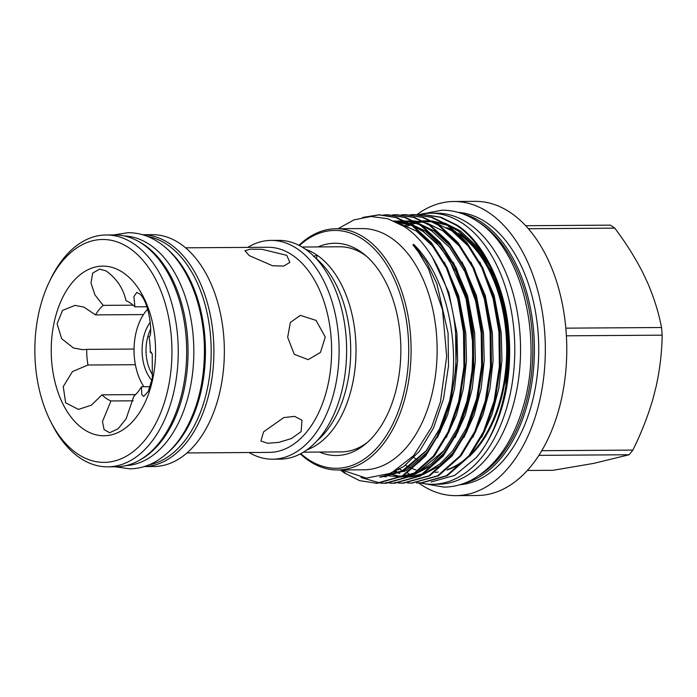 <?xml version="1.0" encoding="UTF-8"?>
<svg xmlns="http://www.w3.org/2000/svg" width="697" height="697" viewBox="0 0 697 697"><rect width="100%" height="100%" fill="white"/><g stroke="black" fill="none" stroke-linecap="round" stroke-linejoin="round"><path stroke-width="1.05" d="M138.276 241.328A114.866 70.658 89.6 0 1 144.401 244.978A114.866 70.658 89.6 0 1 188.033 355.653A114.866 70.658 89.6 0 1 139.749 460.064M124.458 235.969A114.866 70.658 89.6 0 1 150.151 244.943A114.866 70.658 89.6 0 1 192.747 371.667A114.866 70.658 89.6 0 1 126 465.605M147.686 236.492A114.866 70.658 89.6 0 1 167.515 244.821A114.866 70.658 89.6 0 1 210.555 366.831A114.866 70.658 89.6 0 1 149.219 464.768M166.234 248.219A114.866 70.658 89.6 0 1 205.432 350.251A114.866 70.658 89.6 0 1 167.602 452.797M458.156 233.173A123.744 76.121 89.6 0 1 460.49 234.689A123.744 76.121 89.6 0 1 507.39 341.687A123.744 76.121 89.6 0 1 469.203 456.57M460.299 463.54A123.744 76.121 89.6 0 1 446.969 470.031M438.265 472.043A123.744 76.121 89.6 0 1 435.085 472.366M397.647 472.27A135.54 83.37 89.6 0 1 395.687 470.789M418.54 214.685A135.54 83.37 89.6 0 1 430.511 213.195A135.54 83.37 89.6 0 1 463.261 223.824A135.54 83.37 89.6 0 1 513.288 375.291A135.54 83.37 89.6 0 1 432.332 484.267A135.54 83.37 89.6 0 1 420.84 483.047M430.511 213.195L436.27 213.16A135.54 83.37 89.6 0 1 469.02 223.781A135.54 83.37 89.6 0 1 519.047 375.247A135.54 83.37 89.6 0 1 438.091 484.223L432.332 484.267M420.831 483.047A135.54 83.37 89.6 0 1 419.028 482.62M446.577 227.64A123.744 76.121 89.6 0 1 455.524 231.622M151.902 380.423A36.227 22.287 89.6 0 1 143.774 336.459A36.227 22.287 89.6 0 1 150.273 322.302M150.63 329.245A33.421 20.561 -90.4 0 0 147.581 337.54A33.421 20.561 -90.4 0 0 152.826 375.195M143.939 386.757A49.313 30.328 89.6 0 1 136.333 331.389A49.313 30.328 89.6 0 1 147.659 309.18M300.816 453.651A118.943 73.168 -90.4 0 0 307.621 458.983A118.943 73.168 -90.4 0 0 403.188 395.539A118.943 73.168 -90.4 0 0 363.503 239.759A118.943 73.168 -90.4 0 0 299.414 245.571M298.926 245.318A120.625 74.196 89.6 0 1 336.085 228.747A120.625 74.196 89.6 0 1 365.228 238.2A120.625 74.196 89.6 0 1 409.758 373A120.625 74.196 89.6 0 1 337.705 469.987A120.625 74.196 89.6 0 1 308.553 460.534A120.625 74.196 89.6 0 1 300.32 453.913M418.758 483.038A147.076 90.471 -90.4 0 0 420.308 484.119A147.076 90.471 -90.4 0 0 455.847 495.645L477.297 495.506A147.076 90.471 -90.4 0 0 565.145 377.251A147.076 90.471 -90.4 0 0 510.857 212.881A147.076 90.471 -90.4 0 0 475.319 201.355L453.869 201.494A147.076 90.471 -90.4 0 0 416.945 214.615M525.66 225.715L610.389 225.14A131.437 80.852 89.6 0 1 612.593 226.586A131.437 80.852 89.6 0 1 614.78 228.137C625.697 242.661 634.976 257.35 642.599 272.213L647.835 283.348C654.23 298.316 658.787 313.04 661.523 327.512A131.437 80.852 89.6 0 1 662.15 335.17C661.95 351.889 659.963 368.879 656.208 386.147L652.923 399.024C647.914 416.205 641.231 433.229 632.859 450.088A131.437 80.852 89.6 0 1 629.095 454.749L593.879 463.348L553.052 470.301L527.307 470.466M336.085 228.747L362.118 228.572A120.625 74.196 89.6 0 1 391.27 238.025A120.625 74.196 89.6 0 1 435.791 372.825A120.625 74.196 89.6 0 1 363.747 469.813L337.705 469.987M340.389 469.97L344.213 472.819L359.582 480.66L377.025 483.343L403.066 476.034L425.536 456.091L440.19 431.94L450.793 401.219L456.012 366.814L455.594 332.382L454.949 326.283C449.765 281.997 429.892 243.157 404.042 226.455L387.706 218.701L370.839 216.497L354.041 219.869L338.001 228.729M444.817 223.049L460.403 230.942L476.87 246.346L490.627 267.587M448.354 228.642A123.718 76.104 89.6 0 1 457.145 233.094M419.594 461.945A123.718 76.104 89.6 0 1 418.827 461.397M417.407 460.334A123.718 76.104 89.6 0 1 413.983 457.52M459.776 484.763A136.377 83.893 -90.4 0 0 537.587 372.093A136.377 83.893 -90.4 0 0 486.898 222.883A136.377 83.893 -90.4 0 0 457.946 212.324M455.847 495.645A147.076 90.471 -90.4 0 0 543.695 377.391A147.076 90.471 -90.4 0 0 489.407 213.021A147.076 90.471 -90.4 0 0 453.869 201.494M423.471 214.537L441.035 217.22L456.927 225.053C483.352 241.371 505.473 287.025 508.74 332.025C510.431 350.068 509.768 368.417 506.754 387.053A134.242 82.577 89.6 0 1 476.147 457.711C499.13 431.983 512.861 377.87 507.808 332.033C504.541 287.033 482.429 241.371 456.004 225.061L440.103 217.229L423.001 214.537L419.036 214.711M380.989 483.16L384.953 483.291L410.986 475.981L433.464 456.038L448.11 431.887L458.722 401.167L463.941 366.761L463.522 332.33L457.72 298.996L446.394 267.979L430.441 242.678L411.718 225.358L395.818 217.525L378.715 214.833L362.588 217.447M345.146 472.819L341.321 469.961M364.705 217.072L379.647 214.833L396.75 217.516L412.65 225.349L431.373 242.669L447.326 267.97L458.652 298.987L464.455 332.321L464.873 366.753L459.645 401.158L449.042 431.887L434.397 456.03L411.918 475.973L385.885 483.282L381.451 483.117M389.841 483.099L393.805 483.23L419.847 475.92L442.316 455.977L456.971 431.826L467.574 401.106L472.793 366.7L472.383 332.269L466.572 298.935L455.246 267.918L439.302 242.617L420.57 225.297L404.669 217.464L387.576 214.772L383.611 214.955M388.037 214.772L405.602 217.455L421.502 225.288L440.234 242.617L456.178 267.909L467.504 298.926L473.307 332.26L473.725 366.7L468.506 401.097L457.903 431.826L443.248 455.969L420.779 475.912L394.737 483.221L390.311 483.056M398.701 483.038L402.666 483.169L428.707 475.859L451.177 455.916L465.831 431.774L476.434 401.045L481.653 366.648L481.235 332.208L475.432 298.874L464.106 267.857L448.162 242.556L429.43 225.236L413.53 217.403L396.436 214.72L392.472 214.894M396.898 214.72L414.462 217.394L430.363 225.227L449.086 242.556L465.038 267.848L476.365 298.874L482.167 332.208L482.585 366.639L477.367 401.036L466.755 431.765L452.109 455.916L429.631 475.851L403.598 483.169L399.163 482.995M407.553 482.977L411.518 483.108L437.559 475.798L460.037 455.855L474.683 431.713L485.286 400.984L490.514 366.587L490.096 332.147L484.293 298.813L472.958 267.796L457.014 242.504L438.282 225.175L422.391 217.342L405.288 214.659L401.324 214.833M405.759 214.659L423.314 217.342L439.215 225.166L457.946 242.495L473.89 267.796L485.217 298.813L491.028 332.147L491.437 366.578L486.218 400.975L475.615 431.704L460.961 455.855L438.491 475.79L411.988 483.108M416.414 482.916L420.378 483.056L446.42 475.737L468.889 455.803L483.544 431.652L494.147 400.923L499.366 366.526L498.947 332.094L493.145 298.76L481.819 267.744L465.875 242.443L447.143 225.114L431.243 217.281L414.149 214.598L410.185 214.772M414.61 214.598L432.175 217.281L448.075 225.114L466.807 242.434L482.751 267.735L494.077 298.752L499.88 332.086L500.298 366.517L495.079 400.923L484.476 431.643L469.822 455.794L447.352 475.729L421.31 483.047L416.876 482.873M376.092 483.352L402.134 476.034L424.604 456.099L437.019 436.549L446.838 412.18A134.242 82.577 89.6 0 0 454.949 326.283M377.025 483.343L376.563 483.343M361.029 477.506L380.518 483.117M389.841 483.012L385.877 482.481M398.701 482.951L394.729 482.42M614.78 228.137L528.37 228.721M318.093 246.921A106.136 65.283 89.6 0 1 360.497 251.565A106.136 65.283 89.6 0 1 364.339 254.422A106.136 65.283 89.6 0 1 400.845 348.936A106.136 65.283 89.6 0 1 365.611 443.928A106.136 65.283 89.6 0 1 319.47 452.048M302.045 247.034L339.735 246.782A102.564 63.087 89.6 0 1 364.514 254.814A102.572 63.096 89.6 0 1 366.282 256.069M367.537 442.264A102.572 63.096 89.6 0 1 340.293 451.909M110.971 400.958L102.459 421.546L104.097 429.605L109.612 432.741L118.15 428.742L126.131 418.784L133.789 396.297A51.674 31.792 -90.4 0 0 141.474 386.765L141.805 394.641L143.66 396.41L148.269 391.479L152.355 378.131L152.225 353.754L150.264 352.29A51.674 31.792 -90.4 0 0 148.992 336.642C152.904 337.67 150.082 303.526 140.071 294.169L136.786 292.418L133.876 296.556L134.965 306.828A51.674 31.792 -90.4 0 0 130.627 303.212A51.674 31.792 -90.4 0 0 126 300.703C123.221 288.27 116.521 278.312 105.909 270.837L99.593 269.112L92.666 273.093L91.002 283.017L94.923 294.883L103.182 305.373A51.674 31.792 -90.4 0 0 95.489 314.896L83.884 307.098L75.023 305.382L62.538 310.418L57.102 323.826L61.658 338.69L73.464 347.986L82.812 349.702L86.707 349.371A51.674 31.792 -90.4 0 0 87.979 365.019L72.479 371.553L63.253 386.591L65.649 402.814L78.456 409.4L91.351 405.184L102.006 394.842A51.674 31.792 -90.4 0 0 106.345 398.457A51.674 31.792 -90.4 0 0 110.971 400.958L133.153 400.81M150.883 351.985L150.264 352.29L151.432 352.281M83.474 429.099A84.816 52.17 -90.4 0 0 151.624 383.855A84.816 52.17 -90.4 0 0 123.325 272.771A84.816 52.17 -90.4 0 0 55.176 318.015A84.816 52.17 -90.4 0 0 83.474 429.099M146.893 306.75L134.965 306.828M133.171 305.164L103.182 305.373M134.042 349.058L86.707 349.371M129.581 248.228A111.442 68.55 -90.4 0 0 49.452 281.588A111.442 68.55 -90.4 0 0 50.384 420.997A111.442 68.55 -90.4 0 0 77.219 453.634A111.442 68.55 -90.4 0 0 166.757 394.188A111.442 68.55 -90.4 0 0 129.581 248.228M49.452 281.588L50.811 278.765A115.937 71.312 89.6 0 1 106.162 234.976A115.937 71.312 89.6 0 1 134.172 244.063A115.937 71.312 89.6 0 1 176.968 373.627A115.937 71.312 89.6 0 1 107.721 466.842A115.937 71.312 89.6 0 1 79.711 457.755A115.937 71.312 89.6 0 1 51.787 423.802L50.384 420.997M107.721 466.842L116.138 466.781A115.937 71.312 -90.4 0 0 185.385 373.575A115.937 71.312 -90.4 0 0 142.589 244.011A115.937 71.312 -90.4 0 0 114.578 234.924L106.162 234.976M286.798 255.337L289.847 262.429L283.679 266.071L272.571 265.757L249.212 255.59L244.969 250.65L250.423 249.16L261.976 249.299L286.798 255.337M186.979 452.937L269.225 452.388A102.564 63.087 -90.4 0 0 330.491 369.924A102.564 63.087 -90.4 0 0 292.627 255.302A102.564 63.087 -90.4 0 0 267.848 247.261L185.594 247.81M301.156 431.6L291.468 438.526L278.835 442.386L267.474 443.257L260.896 440.992L263.579 431.852L283.749 417.599L294.596 416.379L301.967 420.186L301.156 431.6M325.255 337.078L320.463 352.403L308.187 359.652L294.273 354.311L287.669 337.331L290.335 322.45L300.363 315.375L316.107 320.428L325.255 337.078M249.108 452.519A109.394 67.287 -90.4 0 0 272.544 459.192A109.394 67.287 -90.4 0 0 337.888 371.24A109.394 67.287 -90.4 0 0 297.506 248.986A109.394 67.287 -90.4 0 0 271.081 240.413A109.394 67.287 -90.4 0 0 247.731 247.4M272.544 459.192L280.072 459.14A109.394 67.287 -90.4 0 0 345.416 371.187A109.394 67.287 -90.4 0 0 305.042 248.942A109.394 67.287 -90.4 0 0 278.608 240.36L271.081 240.413M306.95 449.818A102.564 63.087 -90.4 0 0 355.801 358.946A102.564 63.087 -90.4 0 0 317.022 255.137A102.564 63.087 -90.4 0 0 305.6 249.326M313.572 256.496L317.022 255.137L316.612 258.918M317.118 440.687A102.564 63.087 -90.4 0 0 350.722 349.275A102.564 63.087 -90.4 0 0 315.898 258.317M142.65 234.741A115.937 71.312 -90.4 0 1 169.824 243.828A115.937 71.312 -90.4 0 1 212.698 372.721A115.937 71.312 -90.4 0 1 144.201 466.589L153.819 466.528A115.937 71.312 -90.4 0 0 223.066 373.322A115.937 71.312 -90.4 0 0 180.279 243.758A115.937 71.312 -90.4 0 0 152.26 234.671L142.624 234.732M338.916 246.782A102.572 63.096 89.6 0 1 364.522 254.806A102.564 63.087 89.6 0 1 366.352 256.13M367.607 442.203A102.564 63.087 89.6 0 1 341.112 451.909L303.422 452.161M143.46 314.574L95.489 314.896M150.212 386.713L141.474 386.765M135.375 364.705L87.979 365.019M135.558 394.615L102.006 394.842M629.095 454.749L538.868 455.359M662.15 335.17L566.391 335.815M541.752 450.698L632.859 450.088M565.833 328.156L661.523 327.512M460.072 235.02A123.718 76.104 89.6 0 1 506.388 338.707A123.718 76.104 89.6 0 1 471.886 453.094M464.167 460.116A123.718 76.104 89.6 0 1 447.657 469.482M415.97 469.978A123.718 76.104 89.6 0 1 413.147 468.959M412.519 468.706A123.718 76.104 89.6 0 1 410.585 467.879M408.947 467.103A123.718 76.104 89.6 0 1 405.471 465.239M508.069 368.547L505.917 385.275L507.782 332.774L502.232 300.973L491.402 271.386L476.173 247.252L458.295 230.724L448.136 225.157M476.147 457.711L454.705 475.415L431.077 482.002M341.748 469.961L366.291 478.142L391.148 473.193L413.609 455.699L431.556 427.252L440.443 401.899L446.681 356.42L442.551 310.06L428.568 268.972L418.496 252.122L412.912 244.821L413.678 244.394C449.312 278.704 463.026 355.104 446.838 412.18M462.346 213.726A136.377 83.893 89.6 0 1 482.542 222.918A136.377 83.893 89.6 0 1 533.858 365.062A136.377 83.893 89.6 0 1 464.158 483.309M479.379 475.241A135.253 83.204 -90.4 0 0 532.822 351.288A135.253 83.204 -90.4 0 0 481.4 223.955A135.253 83.204 -90.4 0 0 477.672 221.585M411.396 223.955L410.829 224.164M398.954 468.732L404.199 471.616M407.64 473.15L408.642 473.542M481.662 437.341L491.873 414.759L498.808 388.49L501.918 360.471L501.23 332.817L494.112 295.458L479.824 262.02M469.769 247.479L451.734 230.768L435.965 223.11M394.694 471.355L399.782 473.603M472.81 437.402L483.012 414.82L489.947 388.551L493.067 360.532L492.37 332.878L485.26 295.519L470.972 262.081M460.909 247.54L442.883 230.829L427.104 223.171M425.222 222.622L413.861 220.836M412.859 220.81L405.549 221.176M404.8 221.271L397.726 222.752M390.93 473.664L393.308 474.509M395.365 475.136L397.116 475.598M398.649 475.938L399.738 476.156M407.518 476.948L409.235 476.948M410.202 476.914L421.049 475.215M422.835 474.683L439.816 465.823L454.618 451.316M463.949 437.463L474.16 414.881L481.096 388.612L484.206 360.593L483.509 332.939L476.399 295.58L462.111 262.142M452.057 247.601L434.022 230.89L418.244 223.232M416.362 222.683L405.009 220.897M403.999 220.862L396.942 221.202M386.513 475.197L388.255 475.65M398.658 477.001L400.374 477.001M401.35 476.975L412.197 475.267M413.983 474.744L430.964 465.884L445.758 451.377M455.097 437.524L465.3 414.942L472.235 388.673L475.345 360.654L474.657 333L467.539 295.641L453.259 262.194M443.196 247.662L425.17 230.951L409.392 223.293M407.51 222.735L393.805 220.914M382.688 476.391L386.521 476.887M446.237 437.585L456.439 415.003L463.374 388.734L466.493 360.715L465.796 333.061L458.687 295.702L444.398 262.255M434.344 247.714L416.309 231.012L396.959 222.369M380.945 477.123L406.194 470.562L428.045 451.499M437.385 437.638L447.587 415.055L454.522 388.795L457.633 360.776L456.944 333.114L448.807 292.461L432.279 257.054M385.859 475.38L403.859 466.45L419.481 451.194L433.438 428.158L443.536 398.841L448.502 366.03L448.084 333.175L436.845 283.67L426.468 262.002L413.678 244.394M445.671 224.155L431.983 220.923M430.851 220.827L422.896 220.871M422.103 220.94L415.97 221.934M415.307 222.09L409.984 223.65M409.392 223.859L403.737 226.255M397.839 469.464L398.606 469.9M393.596 471.956L394.188 472.235M389.423 473.977L400.958 476.687M401.733 476.765L409.418 476.844M410.507 476.757L423.523 473.646M425.858 472.688L440.103 463.819L452.606 450.968L466.563 427.932L476.661 398.623L481.627 365.803L481.209 332.957L475.659 301.156L464.838 271.569L449.609 247.435L431.722 230.907L421.572 225.331M419.097 224.329L405.419 221.106M404.277 221.01L396.942 221.001M385.424 475.537L400.557 476.905M401.646 476.818L414.663 473.707M416.998 472.749L431.243 463.88L443.745 451.029L457.711 427.993L467.809 398.684L472.766 365.864L472.357 333.018L466.798 301.217L455.977 271.621L440.748 247.487L422.861 230.968L412.711 225.392M410.245 224.39L393.962 220.975M379.665 477.149L404.548 470.205L426.033 451.151L439.276 429.64L449.164 402.448M115.327 466.79L129.764 468.828C138.206 468.741 146.335 466.607 154.15 462.425C166.191 455.829 176.385 445.435 184.731 431.225C197.852 408.198 204.421 381.181 204.43 350.19C204.352 304.772 186.508 260.931 159.125 242.652C149.402 236.022 139.086 232.702 128.178 232.693L113.768 234.924M423.602 483.579L443.911 487.107C453.677 487.011 463.096 484.528 472.157 479.684C496.055 465.988 513.149 441.41 523.421 405.933C543.442 338.855 522.584 250.467 477.924 221.751C466.624 214.049 454.662 210.198 442.046 210.198L421.79 213.996M423.001 214.537L423.933 214.528M378.715 214.833L379.647 214.833M387.576 214.772L388.508 214.772M396.436 214.72L397.36 214.711M405.288 214.659L406.22 214.65M414.149 214.598L415.081 214.589M384.953 483.291L385.885 483.282M393.805 483.23L394.737 483.221M402.666 483.169L403.598 483.169M411.518 483.108L412.45 483.108M420.378 483.056L421.31 483.047M506.161 383.646L508.627 349.798L505.491 315.88L496.909 284.341L483.5 257.463L458.94 231.5L449.957 226.412M447.491 225.349L433.708 221.829M432.549 221.716L424.456 221.672M423.645 221.742L417.407 222.735M416.736 222.892L411.343 224.495M410.733 224.713L405.079 227.152M399.242 468.532L400.061 469.02M395.094 471.128L395.783 471.451M391.087 473.228L391.575 473.402M399.886 476.156L402.169 476.016M403.275 475.912L416.379 472.531M418.705 471.512L443.719 450.863L456.779 429.822L466.363 404.112L471.913 375.221L473.08 344.815L465.953 298.22L448.772 258.787L436.749 243.148L423.175 231.517L414.523 226.656M412.066 225.593L395.905 221.855M383.28 476.217L401.908 471.189L426.181 450.759L439.607 428.803L449.277 401.916"/></g></svg>
